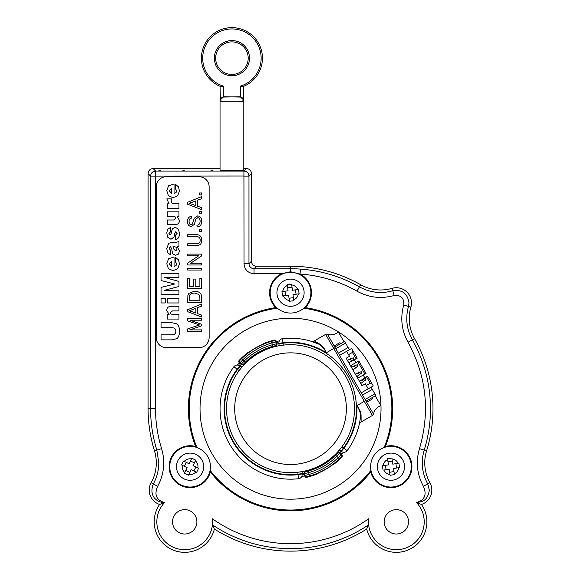<?xml version="1.0" encoding="UTF-8"?>
<svg xmlns="http://www.w3.org/2000/svg" width="581" height="581" viewBox="0 0 581 581"><rect width="100%" height="100%" fill="white"/><g stroke="black" fill="none" stroke-linecap="round" stroke-linejoin="round"><path stroke-width="0.87" d="M409.336 475.454A20.35 20.35 0 0 0 399.75 448.321A20.35 20.35 0 0 0 372.617 457.915A20.35 20.35 0 0 0 382.204 485.048A20.35 20.35 0 0 0 409.336 475.454M388.856 453.26A13.595 13.595 0 0 0 377.548 468.809A13.595 13.595 0 0 0 393.097 480.109A13.595 13.595 0 0 0 404.405 464.56A13.595 13.595 0 0 0 388.856 453.26A13.595 13.595 0 0 0 377.548 468.809A13.595 13.595 0 0 0 393.097 480.109M370.961 470.334A101.334 101.334 0 0 1 210.104 470.334M196.93 447.523A101.334 101.334 0 0 1 277.355 308.213M303.703 308.213A101.334 101.334 0 0 1 384.128 447.523M363.524 381.899L362.246 379.683L365.34 378.638L365.979 379.742L360.75 383.504M362.246 379.683L359.472 381.281M359.523 374.963L358.237 372.741L361.338 371.695L361.978 372.806L356.749 376.568M358.237 372.741L355.463 374.346M354.236 365.805L357.33 364.759L357.969 365.87L355.514 368.027L354.236 365.805L351.461 367.41M352.74 369.625L355.514 368.027M350.227 358.869L353.328 357.823L353.967 358.927L351.512 361.091L350.227 358.869L347.453 360.467M348.738 362.689L351.512 361.091M334.184 345.927L339.507 342.855L341.258 343.327M372.501 397.44L372.029 399.191L366.705 402.27M335.782 348.709L345.55 343.066L348.113 347.511L338.345 353.146M334.823 347.039L344.584 341.403L345.55 343.066M365.108 399.488L374.868 393.853L375.827 395.523L366.066 401.159M361.259 392.829L368.245 388.798L365.362 383.801L362.036 385.726L346.174 358.252L349.501 356.327L346.617 351.331L351.614 348.447L352.892 350.67L352.427 352.42L348.542 354.664M370.213 383.22L371.963 383.692L367.635 376.197L366.524 376.844L370.213 383.22L366.328 385.464M374.868 393.853L372.305 389.415L362.544 395.051M352.427 352.42L356.109 358.804L357.221 358.157L352.892 350.67M349.392 349.733L348.113 347.511M346.617 351.331L339.631 355.369M368.245 388.798L373.242 385.915L371.963 383.692M371.027 387.193L372.305 389.415M360.024 380.962L366.524 376.844M351.302 367.134L351.854 366.807L351.055 365.42L357.714 361.578L364.926 374.062L358.266 377.911L357.46 376.524L356.908 376.844M356.109 358.804L349.29 362.37M364.926 374.062L366.03 373.423L358.826 360.939L357.714 361.578M314.328 340.909L319.158 343.763C322.164 345.361 324.568 348.36 326.355 352.761C324.271 348.615 321.671 345.695 318.555 344.017L311.111 341.272A4.067 4.067 0 0 0 314.328 340.909L325.636 334.38A2.44 2.44 0 0 1 327.684 334.198A10.175 10.175 0 0 0 336.217 333.436L338.447 332.15L343.988 341.751M375.232 395.864L380.773 405.465L378.543 406.751A10.175 10.175 0 0 0 373.619 413.759A2.44 2.44 0 0 1 372.436 415.444L325.636 334.38A1.627 1.627 0 0 1 327.858 334.976L333.458 344.678M354.403 359.792L356 362.566M363.212 375.05L364.817 377.824M339.311 458.808A69.938 69.938 0 0 1 309.542 475.999L309.099 474.43A68.311 68.311 0 0 0 338.178 457.639L339.311 458.808L341.105 457.058L341.839 457.022A1.627 1.627 0 0 0 341.744 454.698L339.565 452.773L340.648 451.56L341.635 454.596A68.696 68.696 0 0 0 343.618 452.287M266.432 349.428L266.221 349.13A64.36 64.36 6.6 0 1 275.655 346.109L275.103 345.746L272.787 346.32L271.516 341.381L273.934 340.706L274.326 340.088A1.627 1.627 0 0 1 276.295 341.337L275.91 341.948L271.959 342.95A68.311 68.311 0 0 0 242.88 359.741L240.04 362.66L239.314 362.689L241.5 364.607L240.411 365.819L239.423 362.784A68.696 68.696 0 0 0 237.44 365.093M301.742 476.464A68.696 68.696 0 0 0 304.734 475.904L302.599 473.53L304.19 473.195L304.764 476.042L305.148 475.432L309.099 474.43L308.714 472.629L304.749 473.551L304.19 473.195L305.323 470.93M298.547 478.722A4.067 4.067 0 0 0 302.091 473.965L298.089 474.677A66.416 66.416 0 0 1 237.164 369.153L237.535 369.465L240.084 366.291L239.779 366.037A4.067 4.067 0 0 0 233.896 366.727A4.067 4.067 0 0 1 239.779 366.037L237.164 369.153L233.896 366.727A70.49 70.49 0 0 0 298.547 478.722L297.777 472.251L303.551 471.329A1.954 1.954 0 0 0 302.026 473.58L298.002 474.198A65.929 65.929 0 0 1 237.535 369.465L239.111 370.627A63.975 63.975 0 0 0 235.123 440.681A63.975 63.975 0 0 1 258.545 353.284A63.975 63.975 0 0 1 345.935 376.706A63.975 63.975 0 0 1 322.52 464.096A63.975 63.975 0 0 1 235.123 440.681M328.018 461.408L327.655 460.791A62.697 61.441 -30 0 1 322.796 463.936M322.237 464.255A62.697 61.441 -30 0 1 317.088 466.892L317.444 467.516M338.265 451.284L341.955 446.753L343.524 447.915L340.974 451.096A1.954 1.954 0 0 0 338.265 451.284L338.265 451.284M277.507 346.058A1.954 1.954 0 0 0 279.033 343.799L283.056 343.189L283.281 345.129L277.936 345.964M253.04 355.971L253.403 356.589A62.697 61.441 150 0 1 258.262 353.451M258.821 353.125A62.697 61.441 150 0 1 263.977 350.488L263.614 349.871M240.084 366.291A1.954 1.954 0 0 0 242.793 366.095L239.111 370.627M319.158 343.763A0.813 0.501 -66.6 0 1 318.555 344.017A70.49 70.49 0 0 0 282.511 338.665L283.056 343.189A65.929 65.929 0 0 1 343.524 447.915L343.894 448.227L341.279 451.343A4.067 4.067 0 0 0 347.169 450.653L343.894 448.227A66.416 66.416 0 0 0 356.879 405.632C359.799 409.387 361.2 412.96 361.077 416.359A0.813 0.501 6.6 0 0 360.554 416.759C360.656 413.214 359.428 409.503 356.879 405.632L365.703 400.534L373.031 413.222A1.627 1.627 0 0 1 372.436 415.444L361.135 421.973A4.067 4.067 0 0 0 359.203 424.58L359.712 422.198M359.741 422.053L360.554 416.759A70.49 70.49 0 0 1 347.169 450.653M361.077 416.359L361.135 421.973A4.067 4.067 0 0 0 359.203 424.58L359.203 424.558M282.511 338.665A4.067 4.067 0 0 0 278.967 343.415L282.969 342.703A66.416 66.416 0 0 1 326.355 352.761L335.186 347.663L365.703 400.534M325.636 334.38A1.627 1.627 0 0 1 327.858 334.976L335.186 347.663M302.026 473.58L302.091 473.965M279.033 343.799L278.967 343.415M279.316 340.916A68.696 68.696 0 0 0 276.324 341.483L278.459 343.85L276.868 344.184L276.295 341.337M309.542 475.999L307.131 476.674L306.732 477.291A1.627 1.627 0 0 1 304.764 476.042M272.787 346.32A64.847 64.847 0 0 0 245.385 362.137L243.737 363.859A1.627 1.627 177.9 0 1 241.471 363.946L241.5 364.607L243.766 364.512A64.36 64.36 -132.2 0 1 251.101 357.86L251.253 358.194M244.027 364.759L243.737 363.859M275.735 346.45L276.868 344.184L276.309 343.829L272.344 344.751A66.474 66.474 0 0 0 244.252 360.968L245.385 362.137M314.626 467.952L314.837 468.25A64.36 64.36 -173.4 0 1 305.41 471.278L305.955 471.634L308.271 471.068L308.714 472.629A66.474 66.474 0 0 0 336.806 456.412L335.673 455.243L337.329 453.521L337.292 452.868A64.36 64.36 47.8 0 1 329.957 459.52L329.805 459.193M337.329 453.521A1.627 1.627 -2.1 0 1 339.587 453.441L339.565 452.773L337.031 452.628M239.314 362.689A1.627 1.627 0 0 1 239.219 360.358L239.953 360.322A1.627 1.627 -92.2 0 0 240.04 362.66L241.471 363.946L244.252 360.968L241.747 358.571A69.938 69.938 0 0 1 271.516 341.381M341.105 457.058A1.627 1.627 -92.2 0 0 341.018 454.727L339.587 453.441L336.806 456.412L338.178 457.639L341.018 454.727L341.744 454.698M239.953 360.322L241.747 358.571M314.837 468.25A45564.918 1590.19 60 0 0 315.686 468.286A64.687 64.687 0 0 0 329.565 460.275A45564.918 1590.19 -120 0 0 329.957 459.52M341.839 457.022A70.49 70.49 0 0 1 333.109 464.865A63901.764 2230.139 60 0 1 332.288 464.996A70.098 70.098 0 0 1 318.41 473.007A63901.764 2230.139 -120 0 1 317.887 473.653A70.49 70.49 0 0 1 306.732 477.291M266.221 349.13A45564.918 1590.19 -120 0 0 265.372 349.094A64.687 64.687 0 0 0 251.493 357.104A45564.918 1590.19 60 0 0 251.101 357.86M239.219 360.358A70.49 70.49 0 0 1 247.949 352.514A63901.764 2230.139 -120 0 1 248.77 352.384A70.098 70.098 0 0 1 262.648 344.373A63901.764 2230.139 60 0 1 263.171 343.734A70.49 70.49 0 0 1 274.326 340.088M370.729 450.609A90.491 90.491 0 0 1 248.61 488.89A90.491 90.491 0 0 1 210.329 366.771A90.491 90.491 0 0 1 332.448 328.49A90.491 90.491 0 0 1 370.729 450.609M208.441 475.454A20.35 20.35 0 0 0 198.855 448.321A20.35 20.35 0 0 0 171.722 457.915A20.35 20.35 0 0 0 181.308 485.048A20.35 20.35 0 0 0 208.441 475.454M308.889 301.481A20.35 20.35 0 0 0 299.302 274.348A20.35 20.35 0 0 0 272.169 283.935A20.35 20.35 0 0 0 281.756 311.067A20.35 20.35 0 0 0 308.889 301.481M195.732 460.137L193.023 465.671L197.86 468.039A7.894 7.894 0 0 0 195.39 460.835L195.732 460.137L191.781 458.206L191.44 458.903A7.894 7.894 0 0 0 184.235 461.379L183.531 461.038L181.599 464.982L182.303 465.33L181.599 464.982M198.564 468.38L196.632 472.331L191.091 469.622L188.723 474.459A7.894 7.894 0 0 0 195.928 471.99L196.632 472.331M202.297 472.651A13.595 13.595 0 0 0 196.051 454.473A13.595 13.595 0 0 0 177.873 460.711A13.595 13.595 0 0 0 184.112 478.897A13.595 13.595 0 0 0 202.297 472.651A13.595 13.595 0 0 0 196.051 454.473A13.595 13.595 0 0 0 177.873 460.711A13.595 13.595 0 0 0 184.112 478.897A13.595 13.595 0 0 0 202.297 472.651M184.431 473.232L187.14 467.69L182.303 465.33A7.894 7.894 0 0 0 184.78 472.535L184.431 473.232L188.382 475.164M183.531 461.038L189.072 463.747L191.781 458.206M193.88 470.988L195.812 467.037M194.388 462.883L190.437 460.958M186.283 462.382L184.351 466.332M185.782 470.479L189.726 472.411M155.541 176.108L243.933 176.028L244.013 263.694C244.608 269.773 247.942 273.106 254.013 273.702L254.013 268.742L256.504 266.251L290.529 266.251A142.439 142.439 0 0 1 360.648 284.705A40.699 40.699 0 0 0 392.095 288.35A15.142 15.142 0 0 1 410.876 307.124A40.699 40.699 0 0 0 414.514 338.57A142.439 142.439 0 0 1 426.585 450.849A40.699 40.699 0 0 0 429.911 482.717A15.142 15.142 0 0 1 421.443 504.461A30.524 30.524 0 0 1 408.85 549.67A30.524 30.524 0 0 1 366.691 529.059A142.439 142.439 0 0 1 214.374 529.059A30.524 30.524 0 0 1 172.208 549.67A30.524 30.524 0 0 1 159.615 504.461A15.142 15.142 0 0 1 151.147 482.717A40.699 40.699 0 0 0 154.473 450.849A142.439 142.439 0 0 1 148.09 408.69L148.09 173.625L150.581 176.108L150.581 408.69C150.588 422.815 152.68 436.622 156.848 450.115L158.78 462.897A43.183 43.183 -80.5 0 1 153.319 483.922C148.38 496.849 157.865 502.681 164.576 502.565C156.34 500.118 154.03 494.707 157.654 486.341C164.111 474.307 165.418 461.742 161.591 448.648C157.567 435.627 155.548 422.314 155.541 408.69L155.541 176.108L150.581 176.108C150.878 173.051 152.563 171.366 155.621 171.068L153.137 168.577L220.039 168.577M256.504 266.251A5.055 5.047 -45 0 1 251.457 261.21L248.973 263.694L248.973 176.108C248.668 173.051 246.99 171.366 243.933 171.068L155.621 171.068L155.621 176.028M244.013 176.108L248.973 176.108L251.457 173.625L251.457 261.21M251.457 173.625A5.055 5.047 135 0 0 246.417 168.577L243.933 171.068L243.933 176.028M243.809 168.577L246.417 168.577M153.137 168.577A5.055 5.047 45 0 0 148.09 173.625M214.374 529.059L212.581 524.926L212.421 518.789A27.866 27.866 0 0 1 175.767 548.224A27.866 27.866 0 0 1 164.576 502.565L159.615 504.461M366.691 529.059L368.477 524.926L368.637 518.789A134.988 134.988 0 0 1 212.421 518.789M305.032 306.979A47775.398 1769.341 0 0 1 305.243 307.618A102.14 102.14 0 0 1 385.421 446.484A20.952 20.952 0 0 1 411.203 461.22A20.952 20.952 0 0 1 396.358 486.936A20.952 20.952 0 0 1 370.707 471.975A102.14 102.14 0 0 1 210.358 471.975A20.952 20.952 0 0 1 184.707 486.936A20.952 20.952 0 0 1 169.855 461.22A20.952 20.952 0 0 1 195.637 446.484A102.14 102.14 0 0 1 275.815 307.618A20.952 20.952 0 0 1 281.705 273.702L290.529 271.741L300.043 274.036A134.995 134.995 0 0 1 356.981 291.19C368.797 297.639 381.201 299.07 394.187 295.497C401.072 294.966 404.253 298.147 403.722 305.032C400.149 318.018 401.587 330.422 408.029 342.238C426.469 376.132 430.281 411.602 419.467 448.648C415.64 461.742 416.947 474.307 423.404 486.341C427.028 494.707 424.718 500.118 416.483 502.565L421.21 501.744C425.706 500.452 428.415 496.566 429.33 490.088L427.739 483.922C421.951 473.13 420.775 461.859 424.21 450.115C428.379 436.622 430.47 422.815 430.477 408.69C430.376 384.164 424.333 361.2 412.35 339.798C406.569 329.195 405.284 318.076 408.487 306.427L408.988 302.883C407.593 293.485 402.197 289.44 392.792 290.732A43.183 43.183 0 0 1 359.428 286.869C341.069 276.556 321.387 270.63 300.392 269.09A139.948 139.948 3 0 0 290.529 268.742L254.013 268.742C250.948 268.444 249.271 266.759 248.973 263.694L244.013 263.694M275.815 307.618A47775.427 1769.341 -0 0 1 276.026 306.979M300.392 269.09L300.043 274.036A20.952 20.952 0 0 1 305.243 307.618M304.11 307.857A101.74 101.74 0 0 1 384.644 447.348M371.063 470.864A101.74 101.74 0 0 1 209.995 470.864M196.414 447.348A101.74 101.74 0 0 1 276.948 307.857M199.043 347.649L166.326 347.649A10.095 10.095 0 0 1 156.231 337.554L156.231 186.813A10.095 10.095 0 0 1 166.326 176.718L199.043 176.718A10.095 10.095 0 0 1 209.138 186.813L209.138 337.554A10.095 10.095 0 0 1 199.043 347.649M242.553 101.791L220.039 101.791L220.039 170.16L243.809 170.168L243.809 101.791L242.553 101.791L243.512 98.617L240.556 96.744L231.928 96.911L240.563 97.063L243.141 99.504M184.714 170.095L182.761 170.168L184.714 170.095M233.882 170.168L229.974 170.168M158.671 170.095L160.625 170.168L158.671 170.095M210.765 170.095L212.719 170.168L210.765 170.095M421.443 504.461L416.483 502.565A27.866 27.866 0 0 1 405.291 548.224A27.866 27.866 0 0 1 368.637 518.789M196.901 521.825A12.186 12.186 0 0 1 184.714 534.012A12.186 12.186 0 0 1 172.535 521.825A12.186 12.186 0 0 1 184.714 509.646A12.186 12.186 0 0 1 196.901 521.825M408.523 521.825A12.186 12.186 0 0 1 396.344 534.012A12.186 12.186 0 0 1 384.157 521.825A12.186 12.186 0 0 1 396.344 509.646A12.186 12.186 0 0 1 408.523 521.825M166.791 198.862L171.439 198.862L171.206 200.656C171.206 202.718 172.266 203.749 174.402 203.749L178.955 203.749L178.955 208.499L167.284 208.499L167.284 203.822L169.158 203.895L166.791 198.862M170.567 227.44L170.567 231.717L168.984 233.511L170.037 234.971L171.097 233.656L172.31 228.921L175.142 227.171L178.541 229.292L179.435 233.46C179.435 237.113 178.127 239.14 175.527 239.532L175.527 235.182L177.111 233.301L175.861 231.616L174.649 233.555L174.017 236.983L170.952 239.278L167.633 237.135L166.776 233.017L167.546 229.321L170.567 227.44M172.39 242.342L175.818 242.342L178.955 241.631L178.955 246.351L177.27 246.736L179.435 251.028L178.454 254.108L175.527 255.32L172.906 254.006L172.034 251.028A34.62 34.62 0 0 1 171.853 249.017L170.509 246.751L169.47 247.288L169.129 248.443L170.596 250.317L170.596 254.921L167.531 252.553L166.791 248.545L168.672 243.243L172.39 242.342M173.973 249.314L172.906 246.794L173.777 246.751C175.89 246.751 176.944 247.499 176.944 248.988L176.588 250.186L175.477 250.687L173.973 249.314M174.046 256.962L174.046 266.33C175.782 266.083 176.646 265.19 176.646 263.651L175.36 261.668L175.36 257.245L178.498 259.867L179.435 263.905L177.742 268.727L173.051 270.681L168.403 268.654L166.791 263.774L168.526 258.799L174.046 256.962M171.497 266.33L169.202 263.73L171.497 261.377L171.497 266.33M161.053 302.962L161.053 298.176L165.251 298.176L165.251 302.962L161.053 302.962M171.649 306.26L178.955 306.26L178.955 310.908L172.564 310.908L170.226 312.593L171.083 314.06L172.818 314.488L178.955 314.488L178.955 319.063L167.284 319.063L167.284 314.488L169.1 314.532L166.791 310.508C166.791 307.676 168.41 306.26 171.649 306.26M201.527 194.904L199.595 194.904L199.595 192.972L201.527 192.972L201.527 194.904M201.527 209.574L187.685 204.258L187.685 202.275L201.527 196.618L201.527 198.709L197.337 200.314L197.337 206.11L201.527 207.628L201.527 209.574M192.013 202.333L195.848 200.881L195.848 205.587L189.145 203.306L192.013 202.333M197.075 226.953L196.923 225.225C198.963 225.021 200.031 223.656 200.118 221.129C199.995 218.892 199.21 217.744 197.772 217.693L195.819 219.313L194.265 224.477L191.265 226.437C188.876 226.27 187.605 224.644 187.445 221.55C187.561 218.289 188.941 216.553 191.577 216.343L191.715 218.093C189.951 218.245 189.065 219.371 189.057 221.477C189.181 223.656 189.871 224.716 191.134 224.673L192.369 224.135L194.236 218.282L197.613 215.929C200.147 216.11 201.527 217.817 201.752 221.049C201.651 224.803 200.089 226.779 197.075 226.953M187.685 236.583L187.685 234.746L195.681 234.746C199.617 234.477 201.636 236.278 201.752 240.156C201.825 243.969 199.806 245.792 195.681 245.632L187.685 245.632L187.685 243.795L195.674 243.795C198.789 243.882 200.263 242.72 200.104 240.316C200.351 237.723 198.876 236.482 195.674 236.583L187.685 236.583M201.527 270.042L187.685 270.042L187.685 268.211L201.527 268.211L201.527 270.042M201.527 331.649L187.685 331.649L187.685 328.897L199.53 324.946L187.685 320.886L187.685 318.432L201.527 318.432L201.527 320.196L189.943 320.196L201.527 324.234L201.527 325.876L189.74 329.885L201.527 329.885L201.527 331.649M201.527 317.001L187.685 311.685L187.685 309.702L201.527 304.045L201.527 306.136L197.337 307.741L197.337 313.537L201.527 315.055L201.527 317.001M192.013 309.76L195.848 308.308L195.848 313.014L189.145 310.733L192.013 309.76M201.527 302.592L187.685 302.592L187.888 295.359L188.876 293.332L194.533 291.146C199.544 291.473 201.868 293.623 201.527 297.595L201.527 302.592M198.92 294.414L199.886 297.806L199.886 300.755L189.319 300.755L189.609 295.482C190.052 293.986 191.679 293.173 194.497 293.035L198.92 294.414M201.527 288.583L187.685 288.583L187.685 278.568L189.319 278.568L189.319 286.753L193.553 286.753L193.553 279.083L195.187 279.083L195.187 286.753L199.886 286.753L199.886 278.248L201.527 278.248L201.527 288.583M201.527 265.001L187.685 265.001L187.685 263.128L198.549 255.851L187.685 255.851L187.685 254.1L201.527 254.1L201.527 255.974L190.662 263.251L201.527 263.251L201.527 265.001M201.527 231.434L199.595 231.434L199.595 229.502L201.527 229.502L201.527 231.434M201.527 213.169L199.595 213.169L199.595 211.237L201.527 211.237L201.527 213.169M161.053 339.856L161.053 334.838L171.765 334.838C174.467 334.838 175.818 333.647 175.818 331.272C175.818 328.904 174.467 327.72 171.765 327.72L161.053 327.72L161.053 322.702L171.823 322.702L176.856 323.886C178.614 325.229 179.493 327.691 179.493 331.272C179.493 334.859 178.614 337.329 176.856 338.672L171.823 339.856L161.053 339.856M167.284 302.962L167.284 298.176L178.955 298.176L178.955 302.962L167.284 302.962M161.053 294.567L161.053 287.421L174.663 284L161.053 280.507L161.053 273.346L178.955 273.346L178.955 277.711L164.408 277.413L178.955 281.429L178.955 286.491L164.408 290.289L178.955 290.202L178.955 294.567L161.053 294.567M167.284 224.658L167.284 219.981L173.646 219.981L175.956 218.398L175.142 216.844L173.363 216.401L167.284 216.401L167.284 211.84L178.955 211.84L178.955 216.401L177.096 216.401L179.435 220.395C179.435 223.235 177.815 224.658 174.59 224.658L167.284 224.658M174.046 183.974L174.046 193.342C175.782 193.095 176.646 192.202 176.646 190.662L175.36 188.68L175.36 184.257L178.498 186.879L179.435 190.917L177.742 195.739L173.051 197.693L168.403 195.666L166.791 190.786L168.526 185.811L174.046 183.974M171.497 193.342L169.202 190.742L171.497 188.389L171.497 193.342M385.421 446.484A47775.427 1769.341 120 0 1 385.871 446.985M371.368 472.106A47775.398 1769.341 120 0 1 370.707 471.975M210.358 471.975A47775.427 1769.341 -120 0 1 209.697 472.106M195.194 446.985A47775.398 1769.341 -120 0 1 195.637 446.484M243.512 98.617L243.809 86.278L243.156 86.547A30.524 30.524 0 0 0 256.236 39.711A30.524 30.524 0 0 0 207.613 39.711A30.524 30.524 0 0 0 220.693 86.547L223.3 86.082A29.217 29.217 0 0 1 208.201 41.106A29.217 29.217 0 0 1 255.647 41.106A29.217 29.217 0 0 1 240.556 86.082L243.156 86.547M223.286 97.063L231.928 96.911L223.3 96.744L220.344 98.617L220.707 99.504L223.286 97.063L223.3 86.082M221.296 101.791L220.707 99.504M220.693 86.547L220.039 86.278L220.344 98.617M248.203 58.165A16.275 16.275 0 0 1 231.928 74.448A16.275 16.275 0 0 1 215.645 58.165A16.275 16.275 0 0 1 231.928 41.89A16.275 16.275 0 0 1 248.203 58.165M220.039 96.911L220.039 101.791L220.039 96.911M243.809 96.911L243.809 101.791L243.809 96.911M292.025 287.159L287.668 287.733M284.988 291.212L285.554 295.569M289.033 298.249L293.398 297.675M296.07 294.197L295.504 289.839M291.727 284.901L292.425 290.239L297.762 289.549A7.894 7.894 0 0 0 291.727 284.901M299.106 293.804L292.991 294.603L293.688 299.941A7.894 7.894 0 0 0 298.336 293.906L299.106 293.804L298.54 289.447M289.432 301.285L288.634 295.17L283.296 295.867A7.894 7.894 0 0 0 289.331 300.508L289.432 301.285L293.79 300.718M281.952 291.604L288.067 290.812L287.37 285.467A7.894 7.894 0 0 0 282.729 291.509L281.952 291.604L282.519 295.969M287.268 284.697L291.626 284.124M288.772 279.229A13.595 13.595 0 0 0 277.05 294.465A13.595 13.595 0 0 0 292.287 306.187A13.595 13.595 0 0 0 304.008 290.95A13.595 13.595 0 0 0 288.772 279.229M392.32 461.103L387.977 461.786M385.399 465.337L386.082 469.68M389.633 472.266L393.976 471.576M396.554 468.025L395.872 463.689M391.964 458.852L392.807 464.168L398.123 463.333A7.894 7.894 0 0 0 391.964 458.852M399.583 467.552L393.49 468.511L394.332 473.835A7.894 7.894 0 0 0 398.813 467.669L399.583 467.552L398.893 463.21M390.112 475.287L389.147 469.201L383.83 470.036A7.894 7.894 0 0 0 389.989 474.517L390.112 475.287L394.455 474.604M382.371 465.817L388.464 464.858L387.621 459.535A7.894 7.894 0 0 0 383.14 465.693L382.371 465.817L383.053 470.16M387.498 458.765L391.841 458.075M242.175 436.607A55.834 55.834 0 0 0 318.446 457.044A55.834 55.834 0 0 0 338.883 380.773A55.834 55.834 0 0 0 262.612 360.336A55.834 55.834 0 0 0 242.175 436.607M275.103 345.746A1.627 1.627 -57.9 0 0 276.309 343.829L275.91 341.948A1.627 1.627 -147.8 0 0 273.934 340.706M308.271 471.068A64.847 64.847 0 0 0 335.673 455.243M305.955 471.634A1.627 1.627 122.1 0 0 304.749 473.551L305.148 475.432A1.627 1.627 -147.8 0 0 307.131 476.674M212.581 524.926A139.948 139.948 0 0 0 368.477 524.926M426.585 450.849L419.467 448.648M429.911 482.717L423.404 486.341M410.876 307.124L403.722 305.032M414.514 338.57L408.029 342.238M360.648 284.705L356.981 291.19M392.095 288.35L394.187 295.497M290.529 266.251L290.529 271.741M148.09 408.69L155.541 408.69M154.473 450.849L161.591 448.648M151.147 482.717L157.654 486.341M254.013 273.702L281.705 273.702M240.556 86.082L240.563 97.063M214.345 58.165A17.583 17.583 0 0 0 231.928 75.748A17.583 17.583 0 0 0 249.51 58.165A17.583 17.583 0 0 0 231.928 40.583A17.583 17.583 0 0 0 214.345 58.165M313.566 342.078L318.555 344.017M311.125 341.279L311.794 341.49M243.809 101.791L243.809 102.481"/></g></svg>
